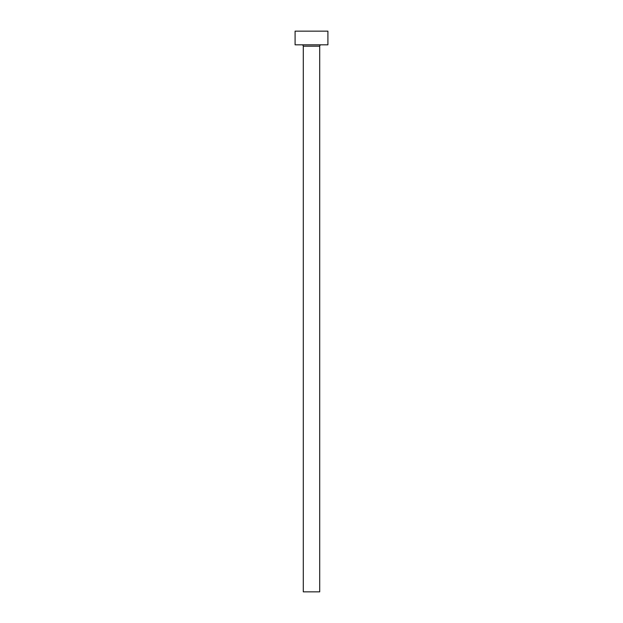 <?xml version="1.0" encoding="UTF-8"?>
<svg xmlns="http://www.w3.org/2000/svg" width="623" height="623" viewBox="0 0 623 623"><rect width="100%" height="100%" fill="white"/><g stroke="black" fill="none" stroke-linecap="round" stroke-linejoin="round"><path stroke-width="0.93" d="M319.708 46.195A1.371 1.371 0 0 1 321.071 44.825A1.371 1.371 0 0 0 319.708 46.195L303.292 46.195L303.292 591.85L319.708 591.85L319.708 46.195L319.708 591.85L303.292 591.85L303.292 46.195A1.371 1.371 0 0 0 301.929 44.825A1.371 1.371 0 0 1 303.292 46.195L319.708 46.195M295.092 31.15L295.092 44.825L327.908 44.825L327.908 31.15L295.092 31.15L295.092 44.825L327.908 44.825L327.908 31.15L295.092 31.15"/></g></svg>
